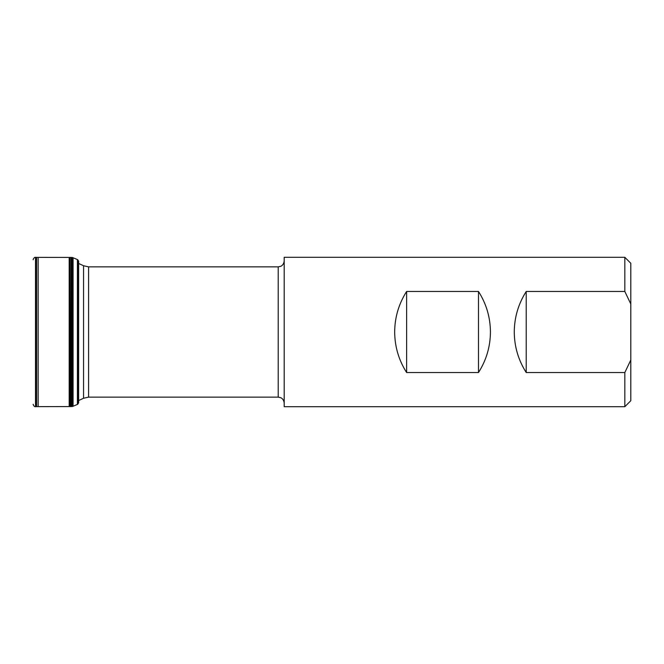 <?xml version="1.0" encoding="UTF-8"?>
<svg xmlns="http://www.w3.org/2000/svg" width="664" height="664" viewBox="0 0 664 664"><rect width="100%" height="100%" fill="white"/><g stroke="black" fill="none" stroke-linecap="round" stroke-linejoin="round"><path stroke-width="1" d="M36.578 257.375L36.578 406.625L35.773 406.625L35.773 257.375L69.18 257.433L69.18 406.567L70.052 406.584L71.181 406.567L71.181 257.433L70.849 406.575M33.2 404.235L33.2 404.251C32.81 404.417 34.586 407.331 35.516 406.625L35.516 257.375C34.586 256.669 32.81 259.582 33.2 259.748L33.2 259.748M73.073 257.748L72.434 257.499L72.434 406.501L73.073 406.252L73.073 257.748L77.721 259.707L78.618 261.201L78.618 402.799L77.721 404.293L77.721 259.707M71.372 406.509L71.372 257.491L72.177 257.474L72.177 406.526L71.372 406.509M526.22 291.471L624.824 291.471L624.824 257.3L284.192 257.3L284.192 406.7L624.824 406.7L624.824 372.529L526.22 372.529C518.36 360.162 514.376 346.658 514.268 332C514.376 317.342 518.36 303.838 526.22 291.471L526.22 372.529M406.625 291.471C398.765 303.838 394.781 317.342 394.673 332C394.781 346.658 398.765 360.162 406.625 372.529L478.487 372.529C486.347 360.162 490.331 346.658 490.439 332C490.331 317.342 486.347 303.838 478.487 291.471L406.625 291.471L406.625 372.529M624.824 291.471L630.8 303.971L630.8 400.724L624.824 406.7M624.824 257.3L630.8 263.276L630.8 303.971M630.8 360.029L624.824 372.529M478.487 291.471L478.487 372.529M36.578 406.625L38.147 406.625L38.147 257.375M73.073 406.252L77.397 404.417L77.397 259.582M69.18 257.433L70.052 257.416L70.052 406.584M78.618 400.558L83.548 398.259L83.548 265.741L78.618 263.442M278.216 266.862L88.594 266.862L88.594 397.138L278.216 397.138L278.216 266.862L280.847 266.256C280.764 266.38 283.81 265.11 284.192 260.886M35.773 389.104L35.516 389.527M35.773 274.896L35.516 274.473M70.052 257.416L70.849 257.424M38.147 406.625L69.18 406.567M278.216 397.138L280.847 397.744C280.764 397.62 283.81 398.89 284.192 403.114M83.548 398.259L88.594 397.138M88.594 266.862L83.548 265.741"/></g></svg>

